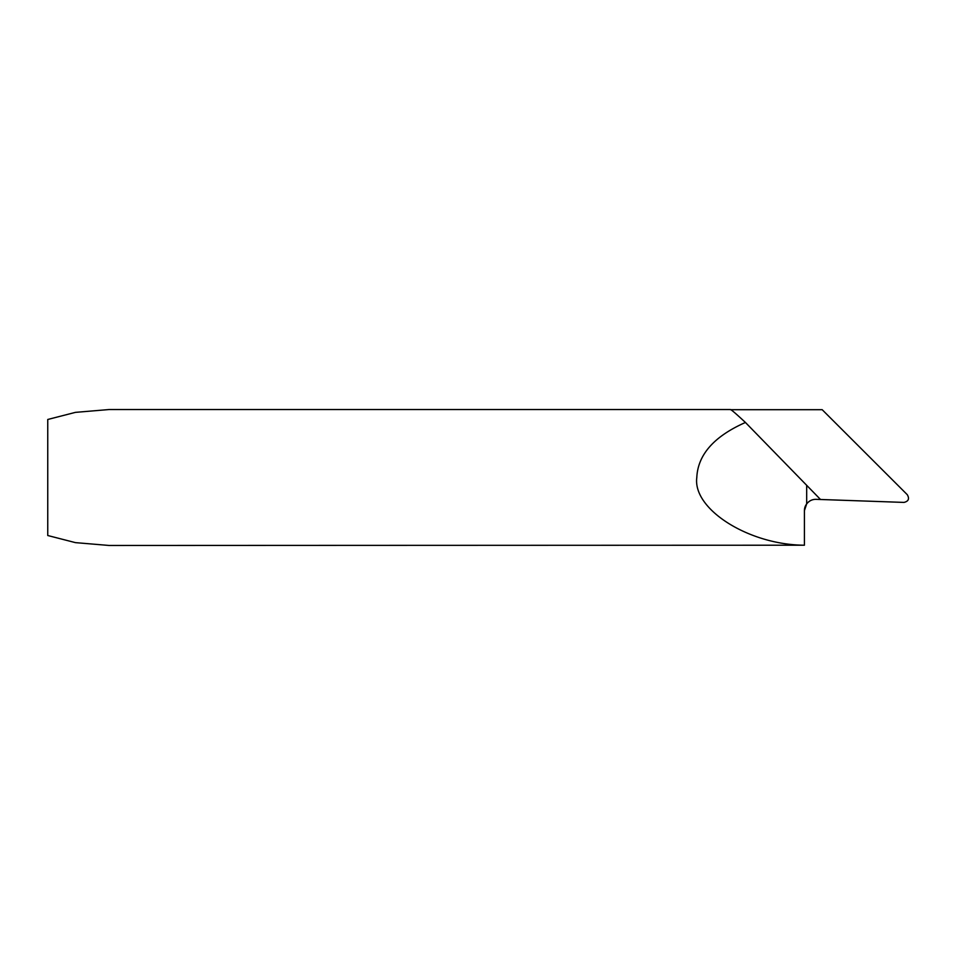 <?xml version="1.0" encoding="UTF-8"?>
<svg xmlns="http://www.w3.org/2000/svg" width="955" height="955" viewBox="0 0 955 955"><rect width="100%" height="100%" fill="white"/><g stroke="black" fill="none" stroke-linecap="round" stroke-linejoin="round"><path stroke-width="1.43" d="M730.432 409.54L109.061 409.54L75.445 412.369L47.75 419.484L47.75 535.516L75.445 542.631L109.061 545.46L804.408 545.21C749.09 544.947 692.518 509.349 696.804 477.5C697.866 454.699 714.077 436.351 745.437 422.468C735.302 413.026 730.265 408.764 730.336 409.695M745.437 422.468L820.512 499.501L816.131 499.346A11.329 11.329 0 0 0 806.677 503.87L804.408 510.674C804.432 506.747 806.199 503.548 809.733 501.077M730.826 409.695L822.183 409.695L907.25 494.654C909.649 498.725 908.551 501.315 903.979 502.414L820.488 499.489M806.677 485.653L806.677 503.87M804.408 510.674L804.408 545.21"/></g></svg>
